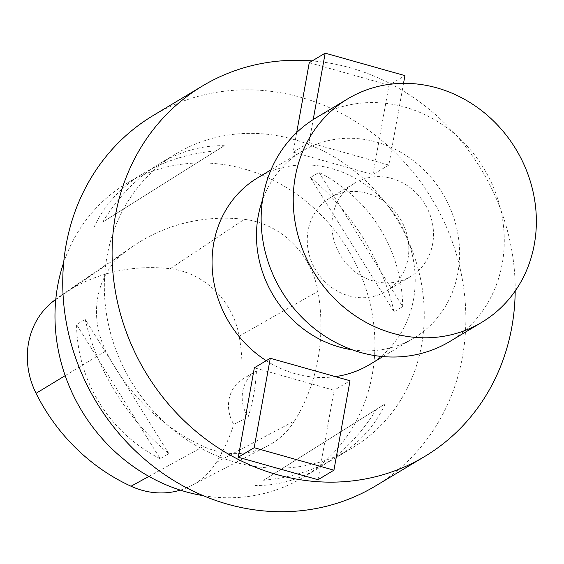 <?xml version="1.0" encoding="UTF-8"?>
<svg xmlns="http://www.w3.org/2000/svg" width="564" height="564" viewBox="0 0 564 564"><rect width="100%" height="100%" fill="white"/><g stroke="black" fill="none" stroke-linecap="round" stroke-linejoin="round"><path stroke-width="0.42" stroke-dasharray="2.82 2.11" d="M449.705 341.551A130.298 118.285 59.1 0 0 501.854 215.159A130.298 118.285 59.1 0 0 404.79 107.097A130.298 118.285 59.1 0 0 315.727 118.031M373.495 281.048A54.433 49.413 -120.9 0 1 332.943 235.9A54.433 49.413 -120.9 0 1 354.728 183.103A54.433 49.413 -120.9 0 1 391.938 178.534A54.433 49.413 -120.9 0 1 432.489 223.682A54.433 49.413 -120.9 0 1 410.705 276.48A54.433 49.413 -120.9 0 1 373.495 281.048M256.444 370.844A187.805 170.483 -120.9 0 1 248.089 417.184L233.764 424.368A34.291 31.126 59.1 0 1 241.822 379.635L256.444 370.844A34.291 31.126 59.1 0 0 248.089 417.184M241.822 379.635A186.853 169.616 59.1 0 0 239.171 336.207A77.127 70.014 59.1 0 0 170.201 268.718A186.853 169.616 59.1 0 0 62.047 294.782A186.853 169.616 59.1 0 0 55.801 299.28M180.346 490.13A77.127 70.014 59.1 0 0 191.358 485.646A77.127 70.014 59.1 0 0 216.372 462.332A186.853 169.616 59.1 0 0 233.764 424.368M294.5 420.955A192.021 174.311 59.1 0 0 317.934 291.348A82.295 74.702 59.1 0 0 244.339 219.333A192.021 174.311 59.1 0 0 133.189 246.115A192.021 174.311 59.1 0 0 123.312 253.447A82.295 74.702 59.1 0 0 105.842 350.97A192.021 174.311 59.1 0 0 203.428 446.462A82.295 74.702 59.1 0 0 267.808 445.835A82.295 74.702 59.1 0 0 294.5 420.955L216.372 462.332M385.191 403.859L263.614 480.274C290.918 477.645 315.079 470.101 336.088 457.63C358.732 443.889 375.102 425.961 385.191 403.859L263.614 480.274M376.555 409.034C360.946 434.449 341.911 453.971 319.435 467.612C298.68 479.929 277.192 485.872 254.977 485.449M102.683 222.103L224.253 145.688C202.039 145.265 180.558 151.215 159.795 163.525C137.327 177.166 118.285 196.695 102.683 222.103L224.253 145.688M94.047 227.285C104.136 205.176 120.506 187.248 143.143 173.508C164.159 161.043 188.32 153.493 215.617 150.87M203.371 495.693A171.449 155.636 59.1 0 0 303.094 477.412A171.449 155.636 59.1 0 0 371.704 311.109A171.449 155.636 59.1 0 0 243.993 168.918A171.449 155.636 59.1 0 0 126.801 183.307A171.449 155.636 59.1 0 0 63.669 262.641M319.012 172.38L402.689 306.612C401.928 249.76 369.744 198.133 319.012 172.38L310.376 177.554L394.053 311.786L402.689 306.612M310.376 177.554C350.477 209.681 382.66 261.308 394.053 311.786M168.855 453.583L85.185 319.351C96.578 369.829 128.761 421.456 168.855 453.583L160.225 458.758L76.549 324.533L85.185 319.351M160.225 458.758C109.494 433.004 77.31 381.377 76.549 324.533M293.336 139.336A171.449 155.636 59.1 0 0 176.144 153.732A171.449 155.636 59.1 0 0 130.799 380.799A171.449 155.636 59.1 0 0 352.437 447.83A171.449 155.636 59.1 0 0 421.054 281.528A171.449 155.636 59.1 0 0 293.336 139.336M375.356 486.062A216.019 196.103 59.1 0 0 461.81 276.522A216.019 196.103 59.1 0 0 300.887 97.36A216.019 196.103 59.1 0 0 153.225 115.493M403.535 83.338L388.829 165.055L309.072 142.586L313.21 119.589M515.186 291.01A216.019 196.103 59.1 0 0 350.237 67.786A216.019 196.103 59.1 0 0 312.223 60.912M296.685 132.554L293.16 152.125L309.072 142.586M293.16 152.125L372.917 174.593L388.829 165.055M372.917 174.593L389.005 85.15L404.924 75.611M309.255 62.689L389.005 85.15M318.018 479.717L334.107 390.274L350.018 380.735M334.107 390.274L254.35 367.813M369.61 364.577A108.866 98.827 59.1 0 0 413.179 258.975A108.866 98.827 59.1 0 0 332.083 168.685A108.866 98.827 59.1 0 0 257.663 177.822M266.257 360.678A108.866 98.827 59.1 0 0 335.354 376.604M352.303 349.821A108.866 98.827 59.1 0 0 414.018 337.956A108.866 98.827 59.1 0 0 457.587 232.361A108.866 98.827 59.1 0 0 376.491 142.065A108.866 98.827 59.1 0 0 302.071 151.201A108.866 98.827 59.1 0 0 262.521 200.044M367.27 193.325A54.433 49.413 59.1 0 0 330.06 197.893A54.433 49.413 59.1 0 0 315.664 269.987A54.433 49.413 59.1 0 0 386.03 291.271A54.433 49.413 59.1 0 0 407.814 238.466A54.433 49.413 59.1 0 0 367.27 193.325M239.171 336.207L317.934 291.348M148.917 476.404L203.428 446.462M65.184 375.638L105.842 350.97M55.765 299.639L123.312 253.447M170.201 268.718L244.339 219.333M191.358 485.646L267.808 445.835M62.047 294.782L133.189 246.115M303.094 477.412L319.435 467.612M336.088 457.63L352.437 447.83M126.801 183.307L143.143 173.508M159.795 163.525L176.144 153.732M382.949 356.582L414.018 337.956M271.002 169.827L302.071 151.201M386.03 291.271L410.705 276.48M330.06 197.893L354.728 183.103"/><path stroke-width="0.85" d="M436.867 87.871A130.298 118.285 59.1 0 0 347.798 98.806A130.298 118.285 59.1 0 0 313.337 271.376A130.298 118.285 59.1 0 0 481.783 322.326A130.298 118.285 59.1 0 0 533.932 195.934A130.298 118.285 59.1 0 0 436.867 87.871M347.798 98.806L315.727 118.031A130.298 118.285 59.1 0 0 263.578 244.423A130.298 118.285 59.1 0 0 360.643 352.486A130.298 118.285 59.1 0 0 449.705 341.551L481.783 322.326M55.801 299.28A186.853 169.616 59.1 0 0 52.438 301.916A77.127 70.014 59.1 0 0 36.061 393.312A186.853 169.616 59.1 0 0 131.024 486.231A77.127 70.014 59.1 0 0 180.346 490.13M63.669 262.641A171.449 155.636 59.1 0 0 203.371 495.693M312.223 60.912A216.019 196.103 59.1 0 0 202.568 85.918L153.225 115.493A216.019 196.103 59.1 0 0 96.091 401.603A216.019 196.103 59.1 0 0 375.356 486.062L424.699 456.487A216.019 196.103 59.1 0 0 515.186 291.01M313.21 119.589L325.167 53.15L404.924 75.611L403.535 83.338M270.269 358.274L350.018 380.735L333.93 470.179L318.018 479.717L238.262 457.249L254.174 447.71L270.269 358.274L254.35 367.813L238.262 457.249M254.174 447.71L333.93 470.179M202.568 85.918A216.019 196.103 59.1 0 0 145.441 372.021A216.019 196.103 59.1 0 0 424.699 456.487M325.167 53.15L309.255 62.689L296.685 132.554M271.002 169.827L257.663 177.822A108.866 98.827 59.1 0 0 266.257 360.678M335.354 376.604A108.866 98.827 59.1 0 0 369.61 364.577L382.949 356.582M262.521 200.044A108.866 98.827 59.1 0 0 352.303 349.821M131.024 486.231L148.917 476.404M36.061 393.312L65.184 375.638M52.438 301.916L55.765 299.639"/></g></svg>
